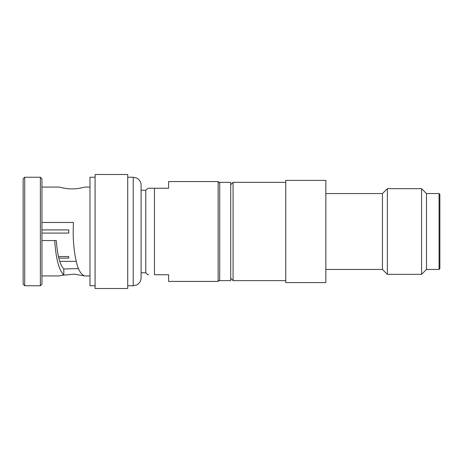 <?xml version="1.0" encoding="UTF-8"?>
<svg xmlns="http://www.w3.org/2000/svg" width="463" height="463" viewBox="0 0 463 463"><rect width="100%" height="100%" fill="white"/><g stroke="black" fill="none" stroke-linecap="round" stroke-linejoin="round"><path stroke-width="0.69" d="M78.536 268.609L63.807 268.957C59.912 264.865 57.406 255.397 56.289 240.54L54.703 240.54C55.948 258.91 58.986 270.363 63.807 274.895L59.953 275.786M41.942 231.5L41.942 178.822L40.368 177.248L40.368 285.752L41.942 284.178L41.942 231.5M24.724 177.248L24.724 285.752L23.15 284.178L23.15 178.822L24.724 177.248L40.368 177.248M41.942 187.081L59.472 187.081C59.079 186.965 65.705 189.008 72.054 188.892C78.426 188.997 85.076 186.959 84.631 187.081L89.978 187.081M60.387 275.67L61.11 275.485M61.799 275.317L74.311 274.165L84.631 275.919L89.978 275.919M219.705 183.145L218.137 181.577L168.601 181.577L168.601 188.256L154.451 188.256C145.504 188.256 145.504 188.256 154.451 188.256L148.588 188.256M219.705 279.855L218.137 281.423L218.137 181.577M218.137 281.423L168.601 281.423L168.601 274.744L154.451 274.744C145.504 274.744 145.504 274.744 154.451 274.744L154.451 188.256M148.588 274.744L147.766 274.744L145.799 272.776L145.799 190.224L148.096 188.256M145.799 272.776L141.082 272.776L141.082 185.113C141.03 182.596 140.029 180.541 138.09 178.938L136.683 178.052L133.222 177.248L133.222 285.752L136.683 284.948L138.09 284.062C140.029 282.459 141.03 280.404 141.082 277.887L141.082 231.5M41.942 229.926L68.75 229.926L68.75 233.074L41.942 233.074M68.75 258.123L68.75 256.554L68.75 258.123L58.853 258.123M68.75 256.554L58.471 256.554M41.942 222.46L73.42 222.46L73.171 231.5C73.171 242.647 74.248 252.781 76.395 261.902C78.062 269.385 80.666 274.021 84.202 275.803M63.807 274.895L63.807 268.957M41.942 240.54L54.703 240.54M61.799 187.683L61.11 187.515M60.387 187.33L59.953 187.214M95.089 285.752L89.978 285.752L89.978 177.248L95.089 177.248M95.089 231.5L95.089 174.499L127.719 174.499L127.719 288.501L95.089 288.501L95.089 231.5M141.082 272.776L141.082 277.887M219.705 231.5L219.705 182.358L230.713 182.358L230.713 280.642L219.705 280.642L219.705 231.5M230.713 184.72L233.074 182.358L233.074 280.642L285.752 280.642M439.85 194.35L439.85 268.65L439.063 269.437L439.063 193.563L439.85 194.35M439.063 269.437L426.487 269.437L426.487 193.563L439.063 193.563M426.487 193.563L421.573 188.649L421.573 274.351L426.487 269.437M325.848 269.437L382.455 269.437L387.369 274.351L387.369 188.649L421.573 188.649M325.848 193.563L382.455 193.563L382.455 269.437M325.848 180.396L325.848 282.604L285.752 282.604L285.752 180.396L325.848 180.396M145.799 190.224L141.082 190.224M76.268 261.375L59.791 261.375M41.942 275.919L59.472 275.919M24.724 285.752L40.368 285.752M127.719 177.248L133.222 177.248M127.719 285.752L133.222 285.752M387.369 274.351L421.573 274.351M382.455 193.563L387.369 188.649M230.713 278.28L233.074 280.642M233.074 182.358L285.752 182.358"/></g></svg>
